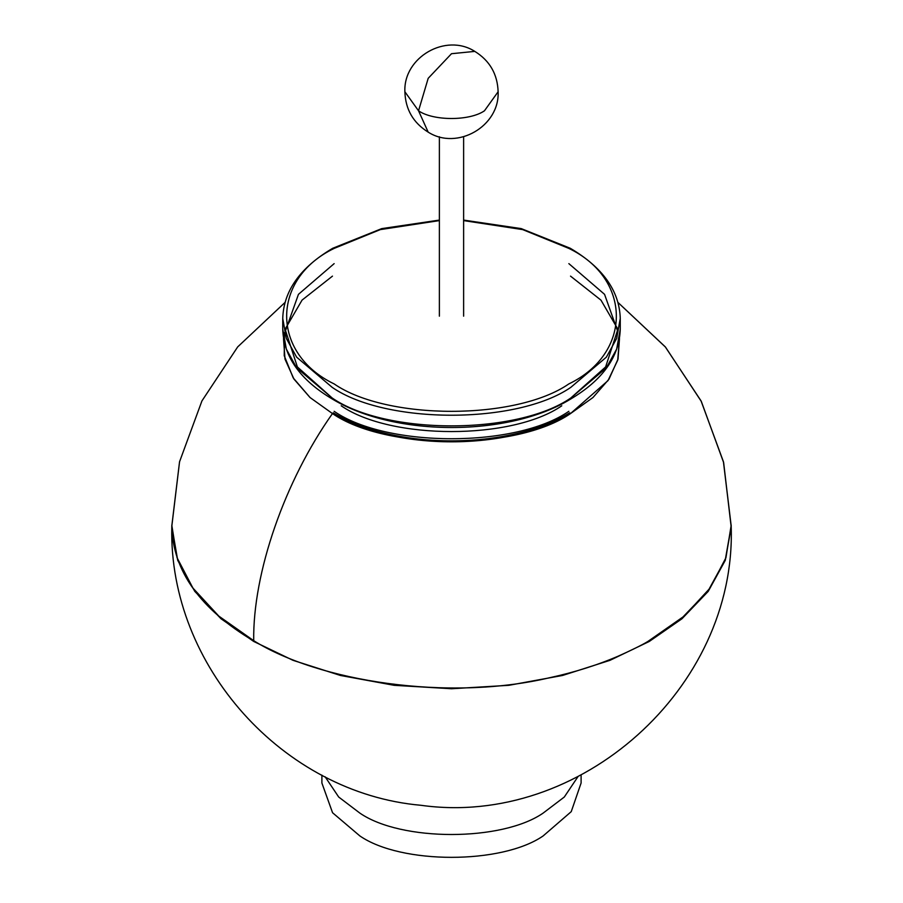 <?xml version="1.0" encoding="UTF-8"?>
<svg xmlns="http://www.w3.org/2000/svg" width="903" height="903" viewBox="0 0 903 903"><rect width="100%" height="100%" fill="white"/><g stroke="black" fill="none" stroke-linecap="round" stroke-linejoin="round"><path stroke-width="1.35" d="M325.125 776.794L338.704 797.033L359.857 813.095C401.101 841.641 501.899 841.641 543.143 813.095L564.296 797.033L577.875 776.794M321.897 775.135L321.897 783.025L332.564 812.745L359.857 835.93C401.101 864.476 501.899 864.476 543.143 835.93L571.238 811.65L581.103 783.025L581.103 775.135M568.856 411.316C516.042 447.877 386.958 447.877 334.144 411.316M171.796 525.207L177.044 557.67L192.915 588.056L218.786 616.083L253.709 640.678C252.716 573.134 284.648 481.062 332.473 413.563L310.034 397.523L293.96 379.079L285.009 359.168L283.508 338.58M285.619 328.308L302.065 300.101L332.473 276.126M570.527 276.126L600.98 300.157L617.381 328.32M619.481 338.602L618.002 359.157L609.006 379.136L592.966 397.523L570.527 413.563C508.558 451.195 394.611 451.286 332.473 413.563C284.648 481.062 252.716 573.134 253.709 640.678C317.946 681.099 447.798 701.857 549.871 677.668C574.24 672.396 597.018 665.229 618.205 656.165C643.952 644.652 648.772 640.724 647.688 641.593L684.181 616.117L710.063 588.09L725.933 557.715L731.204 525.162M649.291 640.678L649.291 641.446L681.979 618.758L708.212 591.386L725.278 560.345L731.216 527.25L723.642 462.596L701.326 401.44L665.488 347.102L618.07 302.539L665.297 346.876L701.067 400.921L723.438 461.749L731.216 526.099L725.38 559.296L708.336 590.46L682.058 617.923L649.291 640.678M284.524 332.564L284.219 355.692L293.215 377.917L310.09 397.568L332.473 413.563C386.044 450.642 516.956 450.642 570.527 413.563L608.001 380.626L617.731 360.128L619.469 338.523M561.779 405.797C512.148 440.145 390.852 440.145 341.221 405.797M568.856 263.631L604.558 294.344L617.46 330.577L605.631 366.923L570.831 397.975C517.126 435.167 385.874 435.167 332.169 397.997L297.369 366.923L285.54 330.577L298.441 294.344L334.144 263.631M439.377 220.084L381.721 228.617L332.744 248.269C300.27 267.446 283.598 290.845 282.741 318.443L286.319 338.411L296.624 357.148L332.169 387.342C385.874 424.512 517.126 424.512 570.831 387.342L606.376 357.148L616.681 338.411L620.259 318.443L620.259 329.098L616.681 349.066L606.376 367.803L570.831 397.997M332.169 397.997L296.624 367.803L286.319 349.066L282.741 329.098C283.598 356.708 300.27 380.095 332.744 399.284C396.146 437.458 509.642 436.386 570.256 399.284C602.73 380.095 619.402 356.708 620.259 329.098M463.623 220.603L522.702 229.61L568.856 248.404C632.168 278.903 632.168 353.423 568.856 383.91C516.042 420.471 386.958 420.471 334.144 383.91C270.832 353.423 270.832 278.903 334.144 248.404L380.298 229.61L439.377 220.603M484.459 110.798L498.117 91.767C497.53 74.159 489.765 60.693 474.809 51.392L451.5 53.706L428.191 78.313L418.541 110.798C433.372 121.07 469.628 121.07 484.459 110.798M418.541 110.798L428.191 132.143C413.235 122.842 405.47 109.387 404.883 91.767L418.541 110.798M649.291 641.446L609.999 660.319L562.592 675.455L508.818 685.321L451.5 688.741L394.182 685.321L340.408 675.455L293.001 660.319L253.709 641.446L221.021 618.758L194.788 591.386L177.722 560.345L171.784 527.25C168.816 665.748 283.136 793.195 420.979 805.295C580.279 827.645 736.047 688.041 731.216 527.25L725.278 560.345L708.212 591.386L681.979 618.758L649.291 641.446L609.999 660.319L562.592 675.455L508.818 685.321L451.5 688.741L394.182 685.321L340.408 675.455L293.001 660.319L253.709 641.446L221.021 618.758L194.788 591.386L177.722 560.345L171.784 526.099L179.55 461.772L201.922 400.943L237.692 346.899L284.93 302.539L237.692 346.899L201.922 400.943L179.55 461.772L171.784 526.494C172.992 571.125 200.364 609.333 253.901 641.107M333.263 412.795C394.837 450.213 508.163 450.213 569.737 412.795M282.741 318.443L282.741 329.098M620.259 318.443C619.402 290.845 602.73 267.446 570.256 248.269L521.279 228.617L463.623 220.084M463.623 136.782L463.623 316.163M439.377 136.782L439.377 316.163M498.117 91.767C499.709 126.262 457.234 150.756 428.191 132.143M474.809 51.392C445.766 32.779 403.291 57.284 404.883 91.767M731.216 526.483L723.438 461.76L701.067 400.932L665.297 346.887L618.07 302.539M171.784 527.25C168.816 665.748 283.136 793.195 420.979 805.295C580.279 827.645 736.047 688.041 731.216 527.25"/></g></svg>
